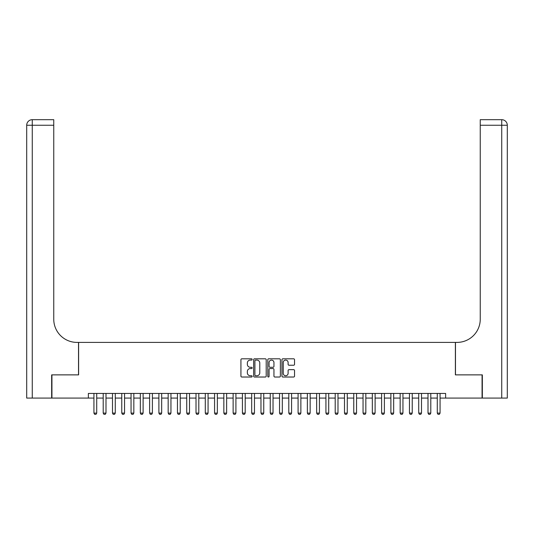 <?xml version="1.0" encoding="UTF-8"?>
<svg xmlns="http://www.w3.org/2000/svg" width="534" height="534" viewBox="0 0 534 534"><rect width="100%" height="100%" fill="white"/><g stroke="black" fill="none" stroke-linecap="round" stroke-linejoin="round"><path stroke-width="0.8" d="M252.155 359.449A0.641 0.641 0 0 0 251.514 358.808L241.835 358.808A0.908 0.908 0 0 0 240.927 359.722L240.927 376.116A0.908 0.908 0 0 0 241.835 377.024L251.514 377.024A0.641 0.641 0 0 0 252.155 376.39A0.641 0.641 0 0 0 251.514 375.749L250.266 375.749A2.917 2.917 0 0 1 247.349 372.839L247.349 371.47A2.917 2.917 0 0 1 250.266 368.553L251.514 368.553A0.641 0.641 0 0 0 252.155 367.919A0.641 0.641 0 0 0 251.514 367.279L250.266 367.279A2.917 2.917 0 0 1 247.349 364.368L247.349 363A2.917 2.917 0 0 1 250.266 360.083L251.514 360.083A0.641 0.641 0 0 0 252.155 359.449M293.62 365.229A0.908 0.908 0 0 0 294.534 364.321L294.534 359.722A0.908 0.908 0 0 0 293.62 358.808L282.873 358.808A0.908 0.908 0 0 0 281.959 359.722L281.959 376.116A0.908 0.908 0 0 0 282.873 377.024L293.62 377.024A0.908 0.908 0 0 0 294.534 376.116L294.534 370.556A0.908 0.908 0 0 0 293.62 369.648L289.021 369.648A0.908 0.908 0 0 0 288.106 370.556L288.106 373.313A2.436 2.436 0 0 1 285.67 375.749A2.436 2.436 0 0 1 283.234 373.313L283.234 362.519A2.436 2.436 0 0 1 285.67 360.083A2.436 2.436 0 0 1 288.106 362.519L288.106 364.321A0.908 0.908 0 0 0 289.021 365.229L293.62 365.229M88.364 398.077L51.938 398.077L51.938 374.875L78.618 374.875L78.618 342.401L455.382 342.401L455.382 374.875L482.062 374.875L482.062 398.077L445.636 398.077L445.636 393.438L88.364 393.438L88.364 398.077L93.931 398.077M266.206 359.722A0.908 0.908 0 0 0 265.291 358.808L254.544 358.808A0.908 0.908 0 0 0 253.63 359.722L253.63 376.116A0.908 0.908 0 0 0 254.544 377.024L265.291 377.024A0.908 0.908 0 0 0 266.206 376.116L266.206 359.722M268.709 358.808L279.456 358.808A0.908 0.908 0 0 1 280.37 359.722L280.37 376.116A0.908 0.908 0 0 1 279.456 377.024L274.856 377.024A0.908 0.908 0 0 1 273.949 376.116L273.949 369.468A0.908 0.908 0 0 0 273.034 368.553L269.984 368.553A0.908 0.908 0 0 0 269.069 369.468L269.069 376.39A0.641 0.641 0 0 1 268.435 377.024A0.641 0.641 0 0 1 267.794 376.39L267.794 359.722A0.908 0.908 0 0 1 268.709 358.808M96.714 398.077L103.209 398.077M105.999 398.077L112.494 398.077M115.277 398.077L121.772 398.077M124.555 398.077L131.05 398.077M133.834 398.077L140.329 398.077M143.112 398.077L149.613 398.077M152.397 398.077L158.892 398.077M161.675 398.077L168.17 398.077M170.953 398.077L177.448 398.077M180.232 398.077L186.733 398.077M189.517 398.077L196.011 398.077M198.795 398.077L205.29 398.077M208.073 398.077L214.568 398.077M217.351 398.077L223.846 398.077M226.636 398.077L233.131 398.077M235.915 398.077L242.409 398.077M245.193 398.077L251.688 398.077M254.471 398.077L260.966 398.077M263.749 398.077L270.251 398.077M273.034 398.077L279.529 398.077M282.312 398.077L288.807 398.077M291.591 398.077L298.085 398.077M300.869 398.077L307.364 398.077M310.154 398.077L316.649 398.077M319.432 398.077L325.927 398.077M328.71 398.077L335.205 398.077M337.989 398.077L344.483 398.077M347.267 398.077L353.768 398.077M356.552 398.077L363.047 398.077M365.83 398.077L372.325 398.077M375.108 398.077L381.603 398.077M384.387 398.077L390.888 398.077M393.671 398.077L400.166 398.077M402.95 398.077L409.444 398.077M412.228 398.077L418.723 398.077M421.506 398.077L428.001 398.077M430.791 398.077L437.286 398.077M440.069 398.077L445.636 398.077M255.546 360.083A0.641 0.641 0 0 0 254.905 360.724L254.905 375.115A0.641 0.641 0 0 0 255.546 375.749L256.867 375.749A2.917 2.917 0 0 0 259.784 372.839L259.784 363A2.917 2.917 0 0 0 256.867 360.083L255.546 360.083M273.949 362.566A2.436 2.436 0 0 0 271.506 360.13A2.436 2.436 0 0 0 269.069 362.566L269.069 366.371A0.908 0.908 0 0 0 269.984 367.279L273.034 367.279A0.908 0.908 0 0 0 273.949 366.371L273.949 362.566M96.714 393.438L96.714 413.109L96.02 414.317L94.625 414.317L93.931 413.109L93.931 393.438M93.931 413.109L96.714 413.109M51.665 374.875L78.525 374.875L78.525 342.401L76.949 342.401A23.202 23.202 0 0 1 53.754 319.198L53.754 125.25L32.267 125.25L32.267 398.077L51.665 398.077L51.665 374.875M32.267 398.077L26.7 398.077L26.7 125.25A5.567 5.567 0 0 1 32.267 119.683L53.754 119.683L53.754 125.25M53.754 119.683L32.267 119.683A5.567 5.567 0 0 0 26.7 125.25L32.267 125.25L32.267 119.683M76.949 342.401A23.202 23.202 0 0 1 53.754 319.198M501.733 398.077L501.733 119.683A5.567 5.567 0 0 1 507.3 125.25L507.3 398.077L482.336 398.077L482.336 374.875L455.475 374.875L455.475 342.401L457.051 342.401A23.202 23.202 0 0 0 480.246 319.198L480.246 119.683L501.733 119.683L480.246 119.683M457.051 342.401A23.202 23.202 0 0 0 480.246 319.198M105.999 393.438L105.999 413.109L105.298 414.317L103.91 414.317L103.209 413.109L103.209 393.438M103.209 413.109L105.999 413.109M115.277 393.438L115.277 413.109L114.576 414.317L113.188 414.317L112.494 413.109L112.494 393.438M112.494 413.109L115.277 413.109M124.555 393.438L124.555 413.109L123.861 414.317L122.466 414.317L121.772 413.109L121.772 393.438M121.772 413.109L124.555 413.109M133.834 393.438L133.834 413.109L133.14 414.317L131.744 414.317L131.05 413.109L131.05 393.438M131.05 413.109L133.834 413.109M143.112 393.438L143.112 413.109L142.418 414.317L141.029 414.317L140.329 413.109L140.329 393.438M140.329 413.109L143.112 413.109M152.397 393.438L152.397 413.109L151.696 414.317L150.308 414.317L149.613 413.109L149.613 393.438M149.613 413.109L152.397 413.109M161.675 393.438L161.675 413.109L160.981 414.317L159.586 414.317L158.892 413.109L158.892 393.438M158.892 413.109L161.675 413.109M170.953 393.438L170.953 413.109L170.259 414.317L168.864 414.317L168.17 413.109L168.17 393.438M168.17 413.109L170.953 413.109M180.232 393.438L180.232 413.109L179.537 414.317L178.149 414.317L177.448 413.109L177.448 393.438M177.448 413.109L180.232 413.109M189.517 393.438L189.517 413.109L188.816 414.317L187.427 414.317L186.733 413.109L186.733 393.438M186.733 413.109L189.517 413.109M198.795 393.438L198.795 413.109L198.101 414.317L196.706 414.317L196.011 413.109L196.011 393.438M196.011 413.109L198.795 413.109M208.073 393.438L208.073 413.109L207.379 414.317L205.984 414.317L205.29 413.109L205.29 393.438M205.29 413.109L208.073 413.109M217.351 393.438L217.351 413.109L216.657 414.317L215.262 414.317L214.568 413.109L214.568 393.438M214.568 413.109L217.351 413.109M226.636 393.438L226.636 413.109L225.935 414.317L224.547 414.317L223.846 413.109L223.846 393.438M223.846 413.109L226.636 413.109M235.915 393.438L235.915 413.109L235.214 414.317L233.825 414.317L233.131 413.109L233.131 393.438M233.131 413.109L235.915 413.109M245.193 393.438L245.193 413.109L244.499 414.317L243.103 414.317L242.409 413.109L242.409 393.438M242.409 413.109L245.193 413.109M254.471 393.438L254.471 413.109L253.777 414.317L252.382 414.317L251.688 413.109L251.688 393.438M251.688 413.109L254.471 413.109M263.749 393.438L263.749 413.109L263.055 414.317L261.667 414.317L260.966 413.109L260.966 393.438M260.966 413.109L263.749 413.109M273.034 393.438L273.034 413.109L272.333 414.317L270.945 414.317L270.251 413.109L270.251 393.438M270.251 413.109L273.034 413.109M282.312 393.438L282.312 413.109L281.618 414.317L280.223 414.317L279.529 413.109L279.529 393.438M279.529 413.109L282.312 413.109M291.591 393.438L291.591 413.109L290.897 414.317L289.501 414.317L288.807 413.109L288.807 393.438M288.807 413.109L291.591 413.109M300.869 393.438L300.869 413.109L300.175 414.317L298.786 414.317L298.085 413.109L298.085 393.438M298.085 413.109L300.869 413.109M310.154 393.438L310.154 413.109L309.453 414.317L308.065 414.317L307.364 413.109L307.364 393.438M307.364 413.109L310.154 413.109M319.432 393.438L319.432 413.109L318.738 414.317L317.343 414.317L316.649 413.109L316.649 393.438M316.649 413.109L319.432 413.109M328.71 393.438L328.71 413.109L328.016 414.317L326.621 414.317L325.927 413.109L325.927 393.438M325.927 413.109L328.71 413.109M337.989 393.438L337.989 413.109L337.294 414.317L335.899 414.317L335.205 413.109L335.205 393.438M335.205 413.109L337.989 413.109M347.267 393.438L347.267 413.109L346.573 414.317L345.184 414.317L344.483 413.109L344.483 393.438M344.483 413.109L347.267 413.109M356.552 393.438L356.552 413.109L355.851 414.317L354.463 414.317L353.768 413.109L353.768 393.438M353.768 413.109L356.552 413.109M365.83 393.438L365.83 413.109L365.136 414.317L363.741 414.317L363.047 413.109L363.047 393.438M363.047 413.109L365.83 413.109M375.108 393.438L375.108 413.109L374.414 414.317L373.019 414.317L372.325 413.109L372.325 393.438M372.325 413.109L375.108 413.109M384.387 393.438L384.387 413.109L383.692 414.317L382.304 414.317L381.603 413.109L381.603 393.438M381.603 413.109L384.387 413.109M393.671 393.438L393.671 413.109L392.971 414.317L391.582 414.317L390.888 413.109L390.888 393.438M390.888 413.109L393.671 413.109M402.95 393.438L402.95 413.109L402.256 414.317L400.86 414.317L400.166 413.109L400.166 393.438M400.166 413.109L402.95 413.109M412.228 393.438L412.228 413.109L411.534 414.317L410.139 414.317L409.444 413.109L409.444 393.438M409.444 413.109L412.228 413.109M421.506 393.438L421.506 413.109L420.812 414.317L419.424 414.317L418.723 413.109L418.723 393.438M418.723 413.109L421.506 413.109M430.791 393.438L430.791 413.109L430.09 414.317L428.702 414.317L428.001 413.109L428.001 393.438M428.001 413.109L430.791 413.109M440.069 393.438L440.069 413.109L439.375 414.317L437.98 414.317L437.286 413.109L437.286 393.438M437.286 413.109L440.069 413.109M507.3 125.25L480.246 125.25"/></g></svg>
